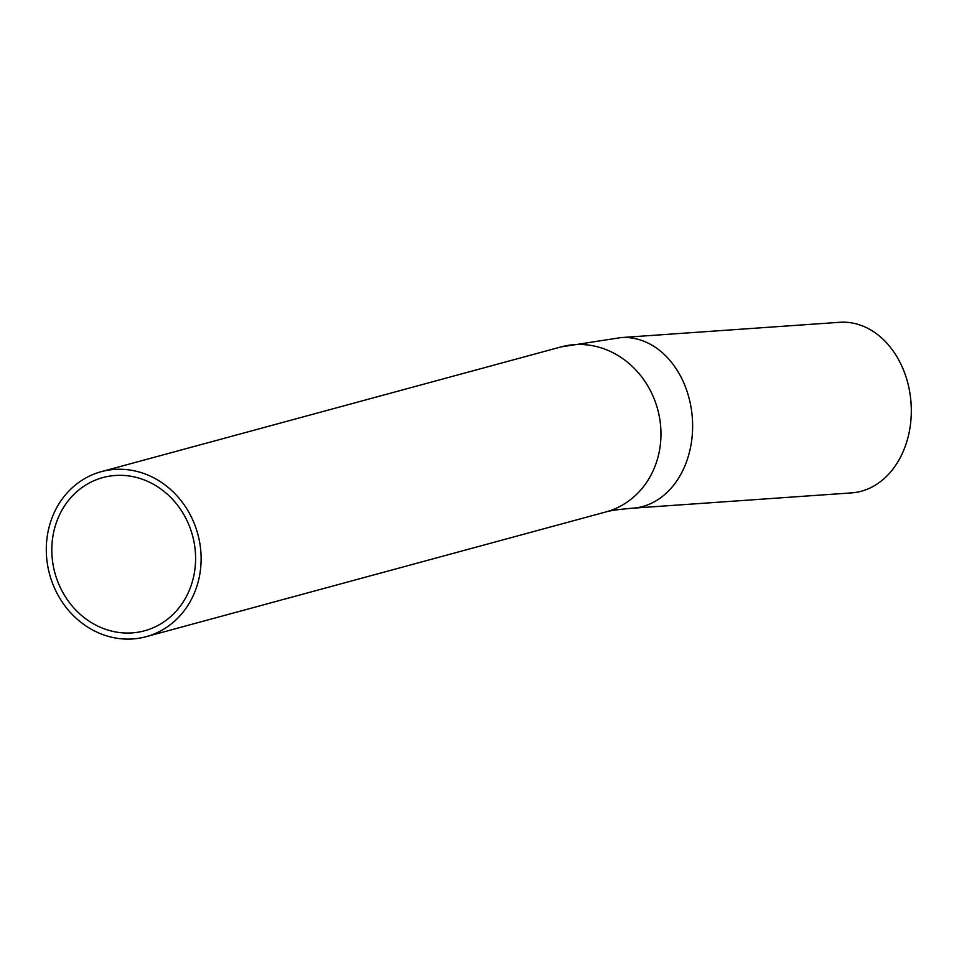 <?xml version="1.0" encoding="UTF-8"?>
<svg xmlns="http://www.w3.org/2000/svg" width="959" height="959" viewBox="0 0 959 959"><rect width="100%" height="100%" fill="white"/><g stroke="black" fill="none" stroke-linecap="round" stroke-linejoin="round"><path stroke-width="1.44" d="M53.356 533.755A79.393 71.302 74.8 0 1 102.913 477.558A79.393 71.302 74.8 0 1 192.519 535.506A79.393 71.302 74.8 0 1 144.497 630.806A79.393 71.302 74.8 0 1 53.356 533.755M632.868 508.186L851.544 492.89A85.507 65.632 -94 0 0 911.05 403.02A85.507 65.632 -94 0 0 839.616 322.296L620.929 337.592L561.159 346.882A85.507 76.792 -105.2 0 1 657.658 409.301A85.507 76.792 -105.2 0 1 605.944 511.926C610.092 510.596 619.07 509.349 632.868 508.186A85.507 65.632 -94 0 0 692.362 418.316A85.507 65.632 -94 0 0 620.929 337.592M47.95 532.185A85.507 76.792 -105.2 0 0 146.092 636.704A85.507 76.792 -105.2 0 0 197.806 534.067A85.507 76.792 -105.2 0 0 101.318 471.66A85.507 76.792 -105.2 0 0 47.95 532.185M146.092 636.704L605.944 511.926M101.318 471.66L561.159 346.882"/></g></svg>
